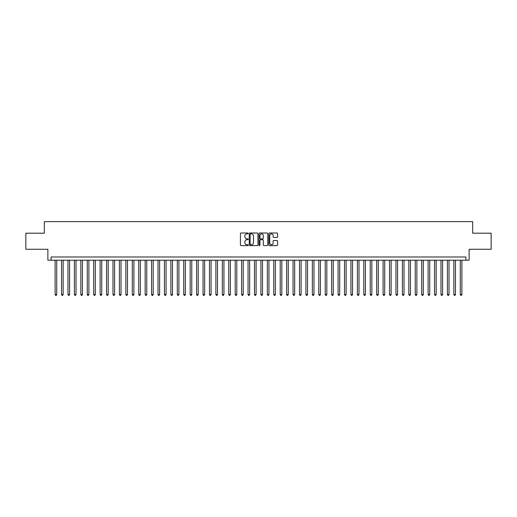 <?xml version="1.0" encoding="UTF-8"?>
<svg xmlns="http://www.w3.org/2000/svg" width="517" height="517" viewBox="0 0 517 517"><rect width="100%" height="100%" fill="white"/><g stroke="black" fill="none" stroke-linecap="round" stroke-linejoin="round"><path stroke-width="0.78" d="M248.212 233.432A0.439 0.439 0 0 0 247.766 232.993L241.064 232.993A0.633 0.633 0 0 0 240.431 233.619L240.431 244.987A0.633 0.633 0 0 0 241.064 245.614L247.766 245.614A0.439 0.439 0 0 0 248.212 245.174A0.439 0.439 0 0 0 247.766 244.735L246.9 244.735A2.023 2.023 0 0 1 244.884 242.712L244.884 241.762A2.023 2.023 0 0 1 246.9 239.746L247.766 239.746A0.439 0.439 0 0 0 248.212 239.3A0.439 0.439 0 0 0 247.766 238.86L246.9 238.86A2.023 2.023 0 0 1 244.884 236.838L244.884 235.894A2.023 2.023 0 0 1 246.9 233.871L247.766 233.871A0.439 0.439 0 0 0 248.212 233.432M276.95 237.439A0.633 0.633 0 0 0 277.577 236.812L277.577 233.619A0.633 0.633 0 0 0 276.95 232.993L269.499 232.993A0.633 0.633 0 0 0 268.866 233.619L268.866 244.987A0.633 0.633 0 0 0 269.499 245.614L276.95 245.614A0.633 0.633 0 0 0 277.577 244.987L277.577 241.135A0.633 0.633 0 0 0 276.95 240.502L273.758 240.502A0.633 0.633 0 0 0 273.131 241.135L273.131 243.042A1.687 1.687 0 0 1 271.438 244.735A1.687 1.687 0 0 1 269.751 243.042L269.751 235.565A1.687 1.687 0 0 1 271.438 233.871A1.687 1.687 0 0 1 273.131 235.565L273.131 236.812A0.633 0.633 0 0 0 273.758 237.439L276.95 237.439M465.907 260.206L469.126 260.206L469.126 249.272L491.15 249.272L491.15 233.193L472.661 233.193L472.661 221.619L44.339 221.619L44.339 233.193L25.85 233.193L25.85 249.272L47.874 249.272L47.874 260.206L465.907 260.206L465.907 256.988L51.093 256.988L51.093 260.206M257.951 233.619A0.633 0.633 0 0 0 257.317 232.993L249.866 232.993A0.633 0.633 0 0 0 249.239 233.619L249.239 244.987A0.633 0.633 0 0 0 249.866 245.614L257.317 245.614A0.633 0.633 0 0 0 257.951 244.987L257.951 233.619M259.683 232.993L267.134 232.993A0.633 0.633 0 0 1 267.761 233.619L267.761 244.987A0.633 0.633 0 0 1 267.134 245.614L263.948 245.614A0.633 0.633 0 0 1 263.315 244.987L263.315 240.373A0.633 0.633 0 0 0 262.681 239.746L260.568 239.746A0.633 0.633 0 0 0 259.935 240.373L259.935 245.174A0.439 0.439 0 0 1 259.495 245.614A0.439 0.439 0 0 1 259.049 245.174L259.049 233.619A0.633 0.633 0 0 1 259.683 232.993M250.564 233.871A0.439 0.439 0 0 0 250.118 234.317L250.118 244.289A0.439 0.439 0 0 0 250.564 244.735L251.475 244.735A2.023 2.023 0 0 0 253.498 242.712L253.498 235.894A2.023 2.023 0 0 0 251.475 233.871L250.564 233.871M263.315 235.597A1.687 1.687 0 0 0 261.628 233.904A1.687 1.687 0 0 0 259.935 235.597L259.935 238.227A0.633 0.633 0 0 0 260.568 238.86L262.681 238.86A0.633 0.633 0 0 0 263.315 238.227L263.315 235.597M55.112 260.206L55.112 294.548L56.721 294.548L56.721 260.206M56.721 294.548L56.237 295.381L55.597 295.381L55.112 294.548M61.542 260.206L61.542 294.548L63.152 294.548L63.152 260.206M63.152 294.548L62.667 295.381L62.027 295.381L61.542 294.548M67.973 260.206L67.973 294.548L69.582 294.548L69.582 260.206M69.582 294.548L69.097 295.381L68.457 295.381L67.973 294.548M74.403 260.206L74.403 294.548L76.012 294.548L76.012 260.206M76.012 294.548L75.534 295.381L74.887 295.381L74.403 294.548M80.839 260.206L80.839 294.548L82.442 294.548L82.442 260.206M82.442 294.548L81.964 295.381L81.318 295.381L80.839 294.548M87.27 260.206L87.27 294.548L88.879 294.548L88.879 260.206M88.879 294.548L88.394 295.381L87.748 295.381L87.27 294.548M93.7 260.206L93.7 294.548L95.309 294.548L95.309 260.206M95.309 294.548L94.824 295.381L94.184 295.381L93.7 294.548M100.13 260.206L100.13 294.548L101.739 294.548L101.739 260.206M101.739 294.548L101.254 295.381L100.615 295.381L100.13 294.548M106.56 260.206L106.56 294.548L108.169 294.548L108.169 260.206M108.169 294.548L107.685 295.381L107.045 295.381L106.56 294.548M112.99 260.206L112.99 294.548L114.6 294.548L114.6 260.206M114.6 294.548L114.121 295.381L113.475 295.381L112.99 294.548M119.427 260.206L119.427 294.548L121.03 294.548L121.03 260.206M121.03 294.548L120.551 295.381L119.905 295.381L119.427 294.548M125.857 260.206L125.857 294.548L127.466 294.548L127.466 260.206M127.466 294.548L126.982 295.381L126.335 295.381L125.857 294.548M132.287 260.206L132.287 294.548L133.897 294.548L133.897 260.206M133.897 294.548L133.412 295.381L132.772 295.381L132.287 294.548M138.718 260.206L138.718 294.548L140.327 294.548L140.327 260.206M140.327 294.548L139.842 295.381L139.202 295.381L138.718 294.548M145.148 260.206L145.148 294.548L146.757 294.548L146.757 260.206M146.757 294.548L146.272 295.381L145.632 295.381L145.148 294.548M151.578 260.206L151.578 294.548L153.187 294.548L153.187 260.206M153.187 294.548L152.709 295.381L152.063 295.381L151.578 294.548M158.015 260.206L158.015 294.548L159.617 294.548L159.617 260.206M159.617 294.548L159.139 295.381L158.493 295.381L158.015 294.548M164.445 260.206L164.445 294.548L166.054 294.548L166.054 260.206M166.054 294.548L165.569 295.381L164.923 295.381L164.445 294.548M170.875 260.206L170.875 294.548L172.484 294.548L172.484 260.206M172.484 294.548L171.999 295.381L171.36 295.381L170.875 294.548M177.305 260.206L177.305 294.548L178.914 294.548L178.914 260.206M178.914 294.548L178.43 295.381L177.79 295.381L177.305 294.548M183.735 260.206L183.735 294.548L185.345 294.548L185.345 260.206M185.345 294.548L184.86 295.381L184.22 295.381L183.735 294.548M190.166 260.206L190.166 294.548L191.775 294.548L191.775 260.206M191.775 294.548L191.296 295.381L190.65 295.381L190.166 294.548M196.602 260.206L196.602 294.548L198.205 294.548L198.205 260.206M198.205 294.548L197.727 295.381L197.08 295.381L196.602 294.548M203.032 260.206L203.032 294.548L204.642 294.548L204.642 260.206M204.642 294.548L204.157 295.381L203.511 295.381L203.032 294.548M209.463 260.206L209.463 294.548L211.072 294.548L211.072 260.206M211.072 294.548L210.587 295.381L209.947 295.381L209.463 294.548M215.893 260.206L215.893 294.548L217.502 294.548L217.502 260.206M217.502 294.548L217.017 295.381L216.377 295.381L215.893 294.548M222.323 260.206L222.323 294.548L223.932 294.548L223.932 260.206M223.932 294.548L223.447 295.381L222.808 295.381L222.323 294.548M228.753 260.206L228.753 294.548L230.362 294.548L230.362 260.206M230.362 294.548L229.884 295.381L229.238 295.381L228.753 294.548M235.19 260.206L235.19 294.548L236.792 294.548L236.792 260.206M236.792 294.548L236.314 295.381L235.668 295.381L235.19 294.548M241.62 260.206L241.62 294.548L243.223 294.548L243.223 260.206M243.223 294.548L242.744 295.381L242.098 295.381L241.62 294.548M248.05 260.206L248.05 294.548L249.659 294.548L249.659 260.206M249.659 294.548L249.175 295.381L248.528 295.381L248.05 294.548M254.48 260.206L254.48 294.548L256.089 294.548L256.089 260.206M256.089 294.548L255.605 295.381L254.965 295.381L254.48 294.548M260.911 260.206L260.911 294.548L262.52 294.548L262.52 260.206M262.52 294.548L262.035 295.381L261.395 295.381L260.911 294.548M267.341 260.206L267.341 294.548L268.95 294.548L268.95 260.206M268.95 294.548L268.472 295.381L267.825 295.381L267.341 294.548M273.777 260.206L273.777 294.548L275.38 294.548L275.38 260.206M275.38 294.548L274.902 295.381L274.256 295.381L273.777 294.548M280.208 260.206L280.208 294.548L281.81 294.548L281.81 260.206M281.81 294.548L281.332 295.381L280.686 295.381L280.208 294.548M286.638 260.206L286.638 294.548L288.247 294.548L288.247 260.206M288.247 294.548L287.762 295.381L287.116 295.381L286.638 294.548M293.068 260.206L293.068 294.548L294.677 294.548L294.677 260.206M294.677 294.548L294.192 295.381L293.553 295.381L293.068 294.548M299.498 260.206L299.498 294.548L301.107 294.548L301.107 260.206M301.107 294.548L300.623 295.381L299.983 295.381L299.498 294.548M305.928 260.206L305.928 294.548L307.537 294.548L307.537 260.206M307.537 294.548L307.053 295.381L306.413 295.381L305.928 294.548M312.358 260.206L312.358 294.548L313.968 294.548L313.968 260.206M313.968 294.548L313.489 295.381L312.843 295.381L312.358 294.548M318.795 260.206L318.795 294.548L320.398 294.548L320.398 260.206M320.398 294.548L319.92 295.381L319.273 295.381L318.795 294.548M325.225 260.206L325.225 294.548L326.834 294.548L326.834 260.206M326.834 294.548L326.35 295.381L325.704 295.381L325.225 294.548M331.656 260.206L331.656 294.548L333.265 294.548L333.265 260.206M333.265 294.548L332.78 295.381L332.14 295.381L331.656 294.548M338.086 260.206L338.086 294.548L339.695 294.548L339.695 260.206M339.695 294.548L339.21 295.381L338.57 295.381L338.086 294.548M344.516 260.206L344.516 294.548L346.125 294.548L346.125 260.206M346.125 294.548L345.64 295.381L345.001 295.381L344.516 294.548M350.946 260.206L350.946 294.548L352.555 294.548L352.555 260.206M352.555 294.548L352.077 295.381L351.431 295.381L350.946 294.548M357.383 260.206L357.383 294.548L358.985 294.548L358.985 260.206M358.985 294.548L358.507 295.381L357.861 295.381L357.383 294.548M363.813 260.206L363.813 294.548L365.422 294.548L365.422 260.206M365.422 294.548L364.937 295.381L364.291 295.381L363.813 294.548M370.243 260.206L370.243 294.548L371.852 294.548L371.852 260.206M371.852 294.548L371.368 295.381L370.728 295.381L370.243 294.548M376.673 260.206L376.673 294.548L378.282 294.548L378.282 260.206M378.282 294.548L377.798 295.381L377.158 295.381L376.673 294.548M383.103 260.206L383.103 294.548L384.713 294.548L384.713 260.206M384.713 294.548L384.228 295.381L383.588 295.381L383.103 294.548M389.534 260.206L389.534 294.548L391.143 294.548L391.143 260.206M391.143 294.548L390.665 295.381L390.018 295.381L389.534 294.548M395.97 260.206L395.97 294.548L397.573 294.548L397.573 260.206M397.573 294.548L397.095 295.381L396.449 295.381L395.97 294.548M402.4 260.206L402.4 294.548L404.01 294.548L404.01 260.206M404.01 294.548L403.525 295.381L402.879 295.381L402.4 294.548M408.831 260.206L408.831 294.548L410.44 294.548L410.44 260.206M410.44 294.548L409.955 295.381L409.315 295.381L408.831 294.548M415.261 260.206L415.261 294.548L416.87 294.548L416.87 260.206M416.87 294.548L416.385 295.381L415.746 295.381L415.261 294.548M421.691 260.206L421.691 294.548L423.3 294.548L423.3 260.206M423.3 294.548L422.816 295.381L422.176 295.381L421.691 294.548M428.121 260.206L428.121 294.548L429.73 294.548L429.73 260.206M429.73 294.548L429.252 295.381L428.606 295.381L428.121 294.548M434.558 260.206L434.558 294.548L436.161 294.548L436.161 260.206M436.161 294.548L435.682 295.381L435.036 295.381L434.558 294.548M440.988 260.206L440.988 294.548L442.597 294.548L442.597 260.206M442.597 294.548L442.113 295.381L441.466 295.381L440.988 294.548M447.418 260.206L447.418 294.548L449.027 294.548L449.027 260.206M449.027 294.548L448.543 295.381L447.903 295.381L447.418 294.548M453.848 260.206L453.848 294.548L455.458 294.548L455.458 260.206M455.458 294.548L454.973 295.381L454.333 295.381L453.848 294.548M460.279 260.206L460.279 294.548L461.888 294.548L461.888 260.206M461.888 294.548L461.403 295.381L460.763 295.381L460.279 294.548"/></g></svg>
